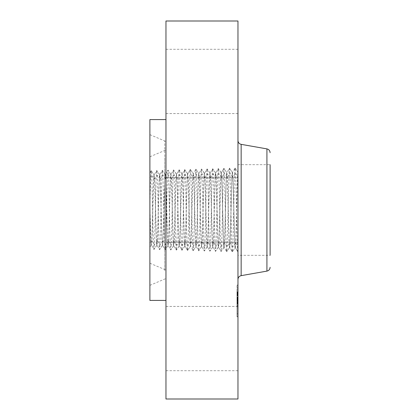 <?xml version="1.0" encoding="UTF-8"?>
<svg xmlns="http://www.w3.org/2000/svg" width="420" height="420" viewBox="0 0 420 420"><rect width="100%" height="100%" fill="white"/><g stroke="black" fill="none" stroke-linecap="round" stroke-linejoin="round"><path stroke-width="0.32" stroke-dasharray="2.1 1.58" d="M237.967 170.226L237.967 255.323L237.967 170.226M237.967 172.347L237.967 172.688C237.216 175.607 236.481 227.918 235.736 242.986L235.253 247.543L237.893 252.073C237.111 254.489 236.329 191.1 235.541 173.14L235.095 168.016L232.454 172.547L232.937 177.088L235.541 173.14L237.967 176.332L237.967 172.347C237.179 170.945 236.408 226.978 235.625 242.986L235.216 247.548L232.302 251.9L229.698 247.401C228.911 249.412 228.134 193.268 227.346 177.245L226.863 172.72L229.504 168.189C228.722 165.784 227.939 228.779 227.152 246.629L226.711 251.722L224.065 247.191L226.711 251.722C225.923 254.121 225.141 191.258 224.359 173.45L223.881 168.394L221.272 172.893L221.75 177.398C222.537 193.347 223.314 249.228 224.102 247.222L224.548 242.681L227.152 246.629L230.034 242.828C230.822 226.769 231.599 170.499 232.386 172.515L229.504 168.189L232.386 172.515L232.832 177.093C233.62 193.19 234.397 249.596 235.184 247.569L235.289 247.574C234.502 249.596 233.725 193.19 232.937 177.088M237.967 251.947L237.967 172.688M235.289 247.574L237.967 251.969L237.967 176.332M235.095 168.016L237.967 172.321L235.095 168.016C234.313 165.601 233.531 228.858 232.748 246.782L232.302 251.9C231.52 254.305 230.732 191.179 229.95 173.292L229.504 168.189L226.9 172.688C226.112 170.678 225.335 226.695 224.548 242.681M149.893 256.715L149.893 156.77L149.893 256.715M149.893 210.058C150.36 228.648 150.822 245.364 151.289 244.949L151.736 240.686C152.523 225.677 153.3 173.087 154.088 174.962L154.528 179.24C155.316 194.282 156.093 247.007 156.881 245.123L157.327 240.839C158.114 225.755 158.891 172.904 159.679 174.788L160.125 179.088C160.912 194.203 161.69 247.191 162.477 245.301L162.918 240.991C163.706 225.834 164.483 172.715 165.27 174.615L165.716 178.936C166.504 194.129 167.281 247.375 168.068 245.474L168.515 241.143C169.302 225.913 170.079 172.531 170.867 174.442L171.308 178.778C172.095 194.05 172.872 247.559 173.659 245.648L174.106 241.295C174.893 225.992 175.67 172.347 176.458 174.263L176.904 178.626C177.691 193.972 178.463 247.748 179.256 245.821L179.697 241.447C180.484 226.065 181.262 172.163 182.049 174.09L182.495 178.474C183.283 193.893 184.06 247.931 184.847 245.999L185.293 241.605C186.081 226.144 186.853 171.98 187.646 173.917L188.087 178.322C188.874 193.814 189.651 248.115 190.439 246.172L190.885 241.757C191.672 226.222 192.449 171.791 193.237 173.738L193.683 178.164C194.471 193.736 195.242 248.299 196.03 246.346L196.476 241.91C197.264 226.301 198.041 171.607 198.828 173.565L199.274 178.012C200.062 193.662 200.839 248.483 201.626 246.524L202.072 242.062C202.86 226.38 203.632 171.423 204.419 173.392L204.866 177.859C205.653 193.583 206.43 248.672 207.218 246.697L207.664 242.219C208.451 226.459 209.228 171.239 210.016 173.219L210.462 177.707C211.244 193.505 212.021 248.855 212.809 246.871L213.255 242.372C214.042 226.538 214.82 171.055 215.607 173.04L216.053 177.555C216.841 193.426 217.618 249.039 218.405 247.044L218.846 242.524C219.634 226.611 220.411 170.867 221.198 172.867L221.645 177.398C222.432 193.347 223.209 249.223 223.997 247.222L224.443 242.676C225.23 226.69 226.007 170.683 226.795 172.694L223.913 168.362C223.13 165.974 222.343 228.701 221.56 246.477L221.114 251.548C220.332 253.937 219.55 191.336 218.762 173.602L218.321 168.535C217.534 166.157 216.752 228.622 215.969 246.32L215.523 251.375C214.741 253.754 213.953 191.415 213.171 173.754L212.725 168.714C211.942 166.341 211.16 228.543 210.373 246.167L209.932 251.202C209.144 253.565 208.362 191.494 207.58 173.906L207.134 168.887C206.351 166.525 205.569 228.464 204.782 246.015L204.335 251.024C203.553 253.381 202.771 191.572 201.983 174.064L201.542 169.06C200.755 166.709 199.972 228.386 199.19 245.863L198.744 250.85C197.962 253.197 197.179 191.651 196.392 174.216L195.946 169.239C195.163 166.898 194.381 228.307 193.594 245.71L193.153 250.677C192.371 253.013 191.583 191.73 190.801 174.368L190.355 169.412C189.572 167.081 188.79 228.228 188.003 245.553L187.556 250.499C186.774 252.824 185.992 191.809 185.209 174.521L184.763 169.585C183.981 167.265 183.194 228.149 182.411 245.401L181.965 250.325C181.183 252.641 180.401 191.888 179.613 174.673L179.167 169.759C178.385 167.449 177.602 228.071 176.82 245.249L176.374 250.152C175.591 252.457 174.804 191.966 174.022 174.83L173.576 169.937C172.793 167.638 172.011 227.992 171.224 245.096L170.777 249.979C169.995 252.273 169.213 192.045 168.43 174.983L167.984 170.111C167.202 167.822 166.415 227.913 165.632 244.944L165.186 249.8C164.404 252.089 163.622 192.124 162.834 175.135L162.393 170.284C161.606 168.005 160.823 227.834 160.041 244.787L159.595 249.627C158.812 251.9 158.025 192.203 157.243 175.287L156.797 170.462C156.014 168.189 155.232 227.756 154.445 244.634L154.004 249.454C153.216 251.716 152.434 192.281 151.652 175.439L151.205 170.636C150.77 170.221 150.328 186.585 149.893 206.194L149.893 205.905C150.392 225.829 150.89 245.501 151.394 244.954L151.841 240.686C152.628 225.671 153.405 173.072 154.192 174.962L154.639 179.235C155.426 194.287 156.203 247.018 156.991 245.128L157.432 240.839C158.219 225.75 158.996 172.888 159.784 174.783L160.23 179.083C161.018 194.208 161.794 247.202 162.582 245.301L163.028 240.991C163.816 225.829 164.588 172.704 165.38 174.61L165.821 178.93C166.609 194.129 167.386 247.385 168.173 245.474L168.62 241.143C169.407 225.908 170.184 172.52 170.972 174.436L171.418 178.778C172.205 194.05 172.977 247.569 173.77 245.653L174.211 241.3C174.998 225.986 175.775 172.337 176.563 174.263L177.009 178.626C177.797 193.977 178.573 247.753 179.361 245.826L179.807 241.453C180.595 226.065 181.367 172.153 182.159 174.085L182.6 178.469C183.388 193.898 184.165 247.942 184.952 245.999L185.399 241.605C186.186 226.144 186.963 171.969 187.751 173.911L188.197 178.316C188.984 193.82 189.756 248.126 190.543 246.178L190.99 241.757C191.777 226.222 192.554 171.785 193.342 173.738L193.788 178.164C194.576 193.741 195.353 248.309 196.14 246.351L196.586 241.915C197.369 226.301 198.146 171.602 198.933 173.56L199.379 178.012C200.167 193.662 200.944 248.493 201.731 246.524L202.178 242.067C202.965 226.38 203.742 171.418 204.53 173.387L204.971 177.859M149.893 247.07L151.326 244.923L149.893 247.07M149.893 206.194L149.893 205.905M151.205 170.636L154.119 174.988L151.205 170.636L149.893 172.904M270.107 249.774L270.107 164.677L270.107 249.774M149.893 119.585L149.893 300.416M149.893 143.882L149.893 285.343L149.893 143.882M237.967 181.792L237.967 242.141L237.967 181.792M165.963 181.792L165.963 242.141L165.963 181.792M237.967 96.836L237.967 49.287L237.967 96.836M165.963 96.836L165.963 49.287L165.963 96.836M165.963 21L165.963 399M165.963 323.164L165.963 370.713L165.963 323.164M165.963 289.349L165.963 119.585L165.963 289.349M237.967 164.677L270.107 164.677L270.107 255.323L237.967 255.323M237.967 149.053L237.967 279.452L237.967 149.053M237.967 21L237.967 399M237.967 323.164L237.967 370.713L237.967 323.164M165.963 268.973L165.963 142.8L165.963 268.973M165.963 263.855L165.963 148.633L165.963 263.855M232.386 172.515L232.491 172.515C231.703 170.494 230.927 226.769 230.139 242.834L229.698 247.401L232.302 251.9L235.184 247.569M210.462 177.707L207.58 173.906L204.976 177.859C205.758 193.583 206.535 248.677 207.322 246.697L207.769 242.219C208.556 226.459 209.333 171.234 210.121 173.213L210.567 177.702C211.355 193.505 212.132 248.861 212.919 246.876L213.36 242.372C214.148 226.538 214.924 171.05 215.712 173.04L216.158 177.55C216.946 193.426 217.723 249.044 218.51 247.049L218.957 242.524C219.744 226.616 220.521 170.861 221.309 172.862L223.913 168.362L226.795 172.694L227.236 177.245C228.023 193.268 228.8 249.407 229.588 247.396L229.619 247.37M229.625 247.37L226.711 251.722L229.588 247.396L230.034 242.828M223.997 247.222L221.114 251.548L218.474 247.018L221.114 251.548L224.102 247.222M221.198 172.867L218.321 168.535L215.675 173.072L218.321 168.535L221.309 172.862M218.405 247.044L215.523 251.375L212.882 246.845L215.523 251.375L218.51 247.049M215.607 173.04L212.725 168.714L210.084 173.245L212.725 168.714L215.712 173.04M212.809 246.871L209.932 251.202L207.286 246.666L209.932 251.202L212.919 246.876M210.016 173.219L207.134 168.887L204.493 173.418L207.134 168.887L210.121 173.213M207.218 246.697L204.335 251.024L201.695 246.493L204.335 251.024L207.322 246.697M204.419 173.392L201.542 169.06L198.896 173.597L201.542 169.06L204.53 173.387M201.626 246.524L198.744 250.85L196.103 246.32L198.744 250.85L201.731 246.524M195.946 169.239L198.859 173.591L195.946 169.239L193.305 173.77L190.323 169.439L187.714 173.943L190.355 169.412L193.237 173.738M193.153 250.677L196.066 246.325L193.153 250.677L190.507 246.141L187.525 250.472L184.916 245.968L187.556 250.499L190.439 246.172M187.646 173.917L184.763 169.585L182.117 174.122L184.763 169.585L187.751 173.911M184.847 245.999L181.965 250.325L179.324 245.795L181.965 250.325L184.952 245.999M182.049 174.09L179.167 169.759L176.526 174.295L179.167 169.759L182.154 174.085M179.807 241.453L182.411 245.401L185.293 241.605M179.256 245.821L176.374 250.152L173.728 245.616L176.374 250.152L179.361 245.826M177.009 178.626L179.613 174.673L182.495 178.474M176.458 174.263L173.576 169.937L170.935 174.468L173.576 169.937L176.563 174.263M174.211 241.295L176.82 245.249L179.697 241.453M173.659 245.648L170.777 249.979L168.137 245.443L170.777 249.979L173.77 245.653M171.418 178.778L174.022 174.83L176.904 178.626M170.867 174.442L167.984 170.111L165.338 174.647L167.984 170.111L170.972 174.436M168.068 245.474L165.186 249.8L162.545 245.27L165.186 249.8L168.173 245.474M165.821 178.93L168.43 174.983L171.308 178.778M165.27 174.615L162.393 170.284L159.747 174.82L162.393 170.284L165.38 174.61M163.028 240.991L165.632 244.944L168.515 241.143M162.477 245.301L159.595 249.627L156.949 245.091L159.595 249.627L162.582 245.301M160.23 179.083L162.834 175.135L165.716 178.93M159.679 174.788L156.797 170.462L154.156 174.993L156.797 170.462L159.784 174.783M157.432 240.839L160.041 244.787L162.918 240.991M156.881 245.123L154.004 249.454L151.358 244.918L154.004 249.454L156.991 245.128M154.639 179.235L157.243 175.287L160.125 179.083M151.841 240.686L154.445 244.634L157.327 240.839M237.967 289.663L237.967 316.827L237.967 289.663M237.967 292.052L237.967 313.451L237.967 292.052M237.967 297.654L237.967 308.018L237.967 297.544L237.001 297.654L237.001 299.45L237.001 291.989L237.001 308.018L237.001 297.654M237.967 297.707L237.967 299.775L237.967 297.544L237.001 297.707L237.001 299.775L237.001 297.707M237.967 299.654L237.967 308.091L237.967 299.565L237.001 299.654M237.967 291.989L237.967 303.471L237.967 291.989L237.001 291.989M237.967 292.215L237.967 294.341L237.967 291.916L237.967 292.215L237.001 292.205L237.001 293.276L237.001 292.205L237.967 292.215M237.967 297.308L237.967 295.187L237.967 297.308L237.001 297.365L237.001 295.187L237.001 297.308M237.967 298.557L237.967 303.713L237.967 297.549L237.967 298.557L237.001 298.568L237.001 303.713L237.001 297.549L237.001 298.557L237.967 298.557M237.967 290.173L237.967 291.821L237.967 290.173M237.967 286.01L237.967 287.653L237.967 286.01M237.967 310.291L237.967 311.934L237.967 310.291M237.967 300.232L237.967 301.88L237.967 299.948L237.967 301.88L237.967 299.948L237.967 300.232L237.001 300.211L237.001 308.091L237.001 299.948L237.001 302.306L237.001 299.948L237.001 301.88L237.001 300.232L237.967 300.227M237.967 315.819L237.967 314.171L237.967 315.819M237.001 297.433L237.967 297.444L237.001 297.433M237.001 296.987L237.001 295.37L237.001 297.733L237.001 296.987L237.967 296.987M237.001 294.278L237.967 294.294L237.001 294.278M237.001 294.221L237.967 294.221L237.001 294.205M237.001 294.415L237.967 294.42M237.001 294.661L237.001 295.675L237.001 294.661L237.967 294.646M237.001 295.822L237.001 298.153L237.001 295.822L237.967 295.822M237.001 294.047L237.967 294.047L237.001 294.042M237.001 294.016L237.967 294.026L237.001 294.026M237.967 297.061L237.001 297.061M237.967 297.092L237.001 297.092M237.967 299.14L237.001 299.14M237.967 299.303L237.001 299.303M237.967 299.465L237.001 299.45M237.967 299.628L237.001 299.628L237.967 299.607M237.967 299.796L237.001 299.796L237.967 299.791M237.967 299.959L237.001 299.959L237.967 299.948M237.967 300.127L237.001 300.127M237.967 300.3L237.001 300.3M237.967 300.468L237.001 300.468L237.967 300.452M237.967 300.636L237.001 300.636L237.967 300.641M237.967 300.809L237.001 300.809M237.967 300.851L237.001 300.851L237.967 300.846M237.967 300.715L237.001 300.715M237.967 300.578L237.001 300.578M237.967 300.326L237.001 300.332M237.967 300.095L237.001 300.095M237.967 299.985L237.001 299.995M237.967 299.88L237.001 299.88L237.967 299.875M237.967 299.78L237.001 299.78L237.967 299.775M237.967 299.686L237.001 299.686L237.967 299.691M237.967 299.549L237.001 299.539M237.967 300.074L237.001 300.074M237.967 300.179L237.001 300.163M237.967 300.284L237.001 300.284L237.967 300.263M237.967 300.394L237.001 300.394L237.967 300.41M237.967 300.505L237.001 300.505L237.967 300.5M237.967 300.62L237.001 300.62M237.967 300.736L237.001 300.736L237.967 300.752M237.967 300.536L237.001 300.536M237.967 300.437L237.001 300.437L237.967 300.426M237.967 300.342L237.001 300.342M237.967 300.248L237.001 300.248L237.967 300.237M237.967 299.917L237.001 299.917M237.967 302.027L237.001 302.027M237.967 303.471L237.001 303.471L237.967 303.481M237.967 301.056L237.001 301.056M237.967 301.046L237.001 301.046M237.967 295.37L237.001 295.37L237.967 295.37M237.967 297.733L237.001 297.733M237.967 295.832L237.001 295.832M237.967 295.701L237.001 295.701M237.967 295.58L237.001 295.58M237.967 295.47L237.001 295.47M237.967 295.281L237.001 295.281L237.967 295.286M237.967 295.171L237.001 295.171L237.967 295.187M237.967 295.06L237.001 295.06M237.967 294.966L237.001 294.966M237.967 294.871L237.001 294.871M237.967 294.788L237.001 294.788L237.967 294.777M237.967 294.714L237.001 294.714M237.967 294.588L237.001 294.588M237.967 294.494L237.001 294.494M237.967 294.362L237.001 294.362M237.967 294.32L237.001 294.32L237.001 293.255L237.001 294.305L237.967 294.326L237.001 294.326L237.967 294.305M237.967 294.236L237.001 294.242M237.967 294.268L237.001 294.268L237.967 294.268M237.967 294.525L237.001 294.525L237.967 294.525M237.967 294.824L237.001 294.824M237.967 295.013L237.001 295.013M237.967 295.418L237.001 295.418M237.967 295.549L237.001 295.549M237.967 297.854L237.001 297.854M237.967 298.153L237.001 298.153M237.967 295.853L237.001 295.853M237.967 295.675L237.001 295.675L237.967 295.675M237.967 295.202L237.001 295.202M237.967 294.919L237.001 294.919M237.967 294.173L237.001 294.173M237.967 294.121L237.001 294.121L237.967 294.131M237.967 294.079L237.001 294.079L237.967 294.068M237.967 294.105L237.001 294.105M237.967 294.152L237.001 294.152M237.967 293.617L237.001 293.617M237.967 293.506L237.001 293.506M237.967 293.401L237.001 293.401M237.967 293.307L237.001 293.307M237.967 293.134L237.001 293.134M237.967 292.981L237.001 292.981M237.967 292.808L237.001 292.808M237.967 292.714L237.001 292.714M237.967 292.609L237.001 292.609M237.967 292.498L237.001 292.498L237.967 292.498M237.001 303.644L237.001 304.169L237.001 303.644L237.967 303.644M237.001 304.258L237.967 304.258M237.001 302.405L237.967 302.405L237.001 302.405M237.001 302.615L237.001 303.209L237.001 302.615L237.967 302.615M237.001 303.303L237.001 304.08L237.001 303.303L237.967 303.303M237.001 304.206L237.967 304.206M237.967 297.544L237.001 297.549M237.967 303.566L237.001 303.566L237.967 303.56M237.967 303.728L237.001 303.728L237.967 303.728M237.967 303.812L237.001 303.812M237.967 303.901L237.001 303.901M237.967 303.991L237.001 303.991M237.967 304.08L237.001 304.08M237.967 304.169L237.001 304.169L237.967 304.169M237.967 304.295L237.001 304.295M237.967 304.043L237.001 304.043M237.967 303.917L237.001 303.917M237.967 303.796L237.001 303.796M237.967 303.676L237.001 303.676M237.967 303.445L237.001 303.445M237.967 303.334L237.001 303.334M237.967 303.219L237.001 303.209M237.967 303.114L237.001 303.114M237.967 303.004L237.001 303.004L237.967 303.014M237.967 302.894L237.001 302.894M237.967 302.783L237.001 302.783M237.967 302.668L237.001 302.668M237.967 302.552L237.001 302.552M237.967 302.431L237.001 302.431M237.967 302.311L237.001 302.311M237.967 302.19L237.001 302.19L237.967 302.19M237.967 302.064L237.001 302.064M237.967 301.938L237.001 301.938M237.967 301.849L237.001 301.849L237.967 301.859M237.967 301.76L237.001 301.76M237.967 301.67L237.001 301.67M237.967 301.581L237.001 301.581M237.967 301.492L237.001 301.492M237.967 301.786L237.001 301.786M237.967 302.08L237.001 302.08M237.967 302.3L237.001 302.3L237.967 302.306M237.967 302.51L237.001 302.51L237.967 302.5M237.967 302.715L237.001 302.715M237.967 302.82L237.001 302.82M237.967 302.915L237.001 302.915M237.967 303.403L237.001 303.403M237.967 303.508L237.001 303.508M237.967 303.618L237.001 303.618M237.967 303.844L237.001 303.844M237.967 303.959L237.001 303.959M237.967 303.97L237.001 303.97M237.967 303.87L237.001 303.87M237.967 303.765L237.001 303.765M237.967 303.665L237.001 303.665M237.967 303.571L237.001 303.571M237.967 303.382L237.001 303.382M237.967 303.041L237.001 303.041M237.967 302.867L237.001 302.867M237.967 302.778L237.001 302.778M237.967 302.689L237.001 302.689M237.967 302.594L237.001 302.594M237.967 302.206L237.001 302.206M237.967 306.752L237.001 306.752M237.967 308.018L237.001 308.018M237.967 305.77L237.001 305.77M237.967 305.812L237.001 305.812M237.967 300.143L237.001 300.143L237.967 300.137M237.967 299.859L237.001 299.849M237.967 299.492L237.001 299.492L237.967 299.486M237.967 299.413L237.001 299.413L237.967 299.413M237.967 299.392L237.001 299.392L237.967 299.387M237.967 299.444L237.001 299.444L237.967 299.423M237.967 299.596L237.001 299.596L237.967 299.602M237.967 299.67L237.001 299.67L237.967 299.659M237.967 299.749L237.001 299.738M237.967 299.507L237.001 299.507M237.967 299.271L237.001 299.271M237.967 299.161L237.001 299.161L237.967 299.166M237.967 299.05L237.001 299.05M237.967 298.945L237.001 298.945L237.967 298.945M237.967 298.841L237.001 298.841M237.967 298.741L237.001 298.741M237.967 298.641L237.001 298.641M237.967 295.239L237.001 295.239M237.967 297.365L237.001 297.365M237.967 297.596L237.001 297.596M237.967 297.754L237.001 297.754M237.967 297.922L237.001 297.922M237.967 298.1L237.001 298.1M237.967 298.289L237.001 298.289M237.967 298.499L237.001 298.499M237.967 298.715L237.001 298.715M237.967 299.192L237.001 299.192M237.967 298.919L237.001 298.919M237.967 298.688L237.001 298.688M237.967 298.468L237.001 298.468M237.967 298.258L237.001 298.258M237.967 298.064L237.001 298.064M237.967 297.88L237.001 297.88M237.967 291.921L237.001 291.921L237.967 291.916M237.967 292.483L237.001 292.483M237.967 292.75L237.001 292.75M237.967 293.008L237.001 293.008M237.967 293.255L237.001 293.255L237.967 293.276M237.967 293.717L237.001 293.717M237.967 293.937L237.001 293.937M237.967 294.341L237.001 294.341M237.967 293.932L237.001 293.932M237.967 293.727L237.001 293.727L237.967 293.738M237.967 293.029L237.001 293.029M237.967 292.772L237.001 292.772M237.001 299.565L237.967 299.576M237.967 299.733L237.001 299.733M237.967 305.623L237.001 305.623M237.967 305.718L237.001 305.718M237.967 308.07L237.001 308.07M237.967 308.091L237.001 308.091M237.967 305.576L237.001 305.576M237.967 305.435L237.001 305.435M237.967 300.489L237.001 300.489M237.001 303.713L237.967 303.707L237.001 303.713M237.967 297.56L237.001 297.56M237.967 298.546L237.001 298.546M237.967 301.009L237.001 301.009M237.967 300.867L237.001 300.867M237.967 300.662L237.001 300.662M237.001 289.663L237.001 316.827L237.001 289.663M237.001 309.776L237.001 288.377L237.001 309.776M237.001 291.538L237.001 289.894L237.001 291.538M237.001 287.375L237.001 285.726L237.001 287.375M237.001 311.651L237.001 310.007L237.001 311.651M237.001 314.454L237.001 316.103L237.001 314.454M266.921 148.89L266.921 271.11M241.154 144.349L241.154 275.651M164.75 270.585L164.75 140.963L164.75 270.585M164.75 157.752L164.75 269.535L164.75 157.752M235.736 242.986L237.967 246.367M230.139 242.834L232.748 246.782L235.625 242.986M227.346 177.245L229.95 173.292L232.832 177.093M221.75 177.398L224.359 173.45L227.236 177.245M218.957 242.524L221.56 246.477L224.443 242.676M216.158 177.55L218.762 173.602L221.645 177.398M213.36 242.372L215.969 246.32L218.846 242.524M210.567 177.702L213.171 173.754L216.053 177.555M207.769 242.219L210.373 246.167L213.255 242.372M202.178 242.067L204.782 246.015L207.664 242.219M199.379 178.012L201.983 174.064L204.866 177.859M196.586 241.91L199.19 245.863L202.072 242.062M193.788 178.164L196.392 174.216L199.274 178.012M190.99 241.757L193.594 245.71L196.476 241.91M190.801 174.368L193.683 178.164M185.399 241.605L188.003 245.553L190.885 241.757M182.6 178.474L185.209 174.521L188.087 178.322M168.62 241.143L171.224 245.096L174.106 241.3M149.893 178.106L151.652 175.439L154.528 179.24M149.893 243.112L151.736 240.686M237.967 295.15L237.001 295.15M237.967 293.995L237.001 293.995M237.967 293.864L237.001 293.864M237.967 292.383L237.001 292.383M237.967 292.257L237.001 292.257M237.967 292.126L237.001 292.126M237.967 242.141L165.963 242.141L237.967 242.141M237.967 177.859L165.963 177.859L237.967 177.859M237.967 113.573L165.963 113.573M237.967 49.287L165.963 49.287M237.967 306.427L165.963 306.427M237.967 370.713L165.963 370.713M149.893 134.657L164.75 140.963C164.903 140.663 165.307 141.278 165.963 142.8M149.893 285.343L164.75 279.038C164.903 279.337 165.307 278.723 165.963 277.2M149.893 263.23L164.75 269.535C164.903 269.236 165.307 269.85 165.963 271.367M149.893 156.77L164.75 150.465C164.903 150.764 165.307 150.15 165.963 148.633M237.001 285.002L237.967 285.002M237.001 316.827L237.967 316.827M237.001 313.451L237.967 313.451M237.001 288.377L237.967 288.377M237.001 291.821L237.967 291.821L237.001 291.821M237.001 289.894L237.967 289.894L237.001 289.894M237.001 287.653L237.967 287.653M237.001 285.726L237.967 285.726M237.001 311.934L237.967 311.934L237.001 311.934M237.001 310.007L237.967 310.007L237.001 310.007M237.001 301.88L237.967 301.88L237.001 301.88M237.001 314.171L237.967 314.171M237.001 316.103L237.967 316.103"/><path stroke-width="0.63" d="M165.963 300.416L149.893 300.416L149.893 119.585L165.963 119.585M165.963 399L165.963 21L237.967 21L237.967 399L165.963 399M270.107 255.323L270.107 164.677M270.107 267.309C269.96 269.346 268.9 270.611 266.921 271.11L266.921 148.89C268.9 149.389 269.96 150.654 270.107 152.691M266.921 271.11L241.154 275.651L241.154 144.349C239.174 143.85 238.109 142.585 237.967 140.548M266.921 148.89L241.154 144.349M241.154 275.651C239.174 276.15 238.109 277.415 237.967 279.452"/></g></svg>
